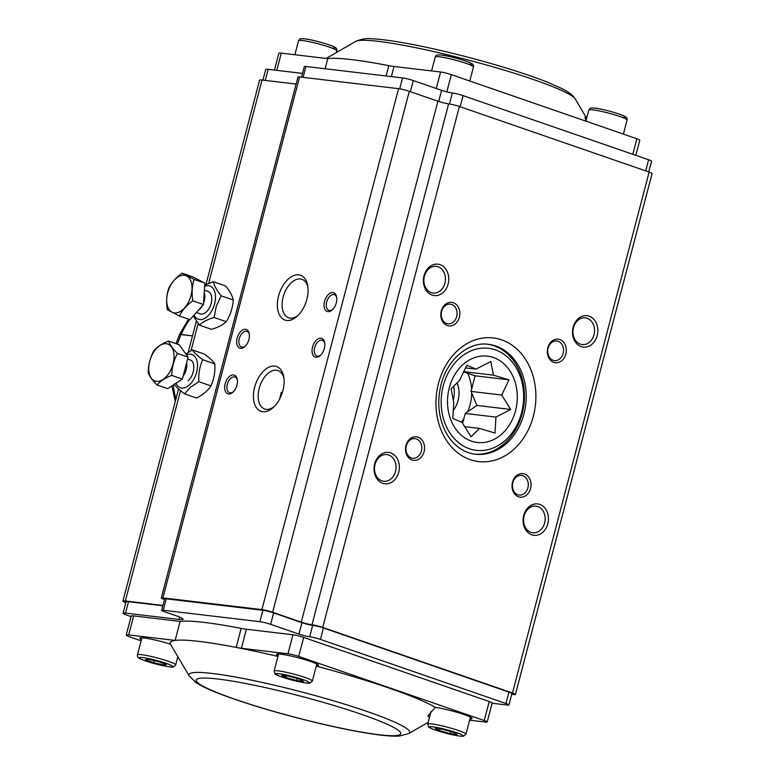 <?xml version="1.0" encoding="UTF-8"?>
<svg xmlns="http://www.w3.org/2000/svg" width="775" height="775" viewBox="0 0 775 775"><rect width="100%" height="100%" fill="white"/><g stroke="black" fill="none" stroke-linecap="round" stroke-linejoin="round"><path stroke-width="1.16" d="M283.95 378.403A20.353 12.042 -70.9 0 0 277.983 370.557A20.353 12.042 -70.9 0 0 259.199 388.362A20.353 12.042 -70.9 0 0 264.682 409.035A20.353 12.042 -70.9 0 0 274.224 406.555M282.478 392.131L281.238 392.421L279.649 398.999M307.898 287.137A20.353 12.042 -70.9 0 0 301.921 279.3A20.353 12.042 -70.9 0 0 283.137 297.096A20.353 12.042 -70.9 0 0 288.629 317.779A20.353 12.042 -70.9 0 0 298.162 315.289M511.694 694.284L513.786 694.536A7.905 0.814 -165.3 0 0 515.414 694.458L652.075 173.513A7.905 0.814 -165.3 0 0 649.14 172.069L459.391 106.485A7.905 0.814 -165.3 0 0 448.647 103.84A7.905 0.814 14.7 0 1 437.914 101.205L409.297 91.314A7.905 0.814 -165.3 0 0 398.563 88.67L299.586 76.948A7.905 0.814 -165.3 0 0 297.968 77.025L161.297 597.971A7.905 0.814 -165.3 0 0 164.232 599.414L164.494 599.501M515.414 694.458A7.905 0.814 -165.3 0 0 512.478 693.005L322.72 627.421A7.905 0.814 -165.3 0 0 311.986 624.786A7.905 0.814 14.7 0 1 301.252 622.141L272.635 612.25A7.905 0.814 -165.3 0 0 261.902 609.615L162.924 597.893A7.905 0.814 -165.3 0 0 161.297 597.971M324.531 301.417A9.881 5.842 109.1 0 1 331.002 292.853A9.881 5.842 109.1 0 1 336.66 297.174A9.881 5.842 109.1 0 1 332.281 309.864A9.881 5.842 109.1 0 1 325.665 310.436A9.881 5.842 109.1 0 1 324.531 301.417M237.15 338.123A9.881 5.842 109.1 0 1 243.621 329.549A9.881 5.842 109.1 0 1 249.279 333.87A9.881 5.842 109.1 0 1 244.9 346.561A9.881 5.842 109.1 0 1 238.283 347.132A9.881 5.842 109.1 0 1 237.15 338.123M312.558 347.055A9.881 5.842 109.1 0 1 319.029 338.481A9.881 5.842 109.1 0 1 324.696 342.802A9.881 5.842 109.1 0 1 320.308 355.493A9.881 5.842 109.1 0 1 313.691 356.064A9.881 5.842 109.1 0 1 312.558 347.055M225.176 383.751A9.881 5.842 109.1 0 1 231.648 375.177A9.881 5.842 109.1 0 1 237.315 379.498A9.881 5.842 109.1 0 1 232.926 392.189A9.881 5.842 109.1 0 1 226.31 392.76A9.881 5.842 109.1 0 1 225.176 383.751M278.574 295.972A23.715 14.027 109.1 0 1 294.113 275.406A23.715 14.027 109.1 0 1 307.704 285.781A23.715 14.027 109.1 0 1 297.174 316.248A23.715 14.027 109.1 0 1 281.296 317.605A23.715 14.027 109.1 0 1 278.574 295.972M254.636 387.238A23.715 14.027 109.1 0 1 270.165 366.672A23.715 14.027 109.1 0 1 283.757 377.037A23.715 14.027 109.1 0 1 273.236 407.505A23.715 14.027 109.1 0 1 257.358 408.861A23.715 14.027 109.1 0 1 254.636 387.238M296.118 84.068L262.028 80.028A11.857 1.221 -165.3 0 0 259.586 80.145L205.985 284.473M162.944 605.42L125.356 600.964A11.857 1.221 -165.3 0 0 122.925 601.08A11.857 1.221 -165.3 0 0 125.841 602.717M441.285 310.998A11.857 9.484 -83.2 0 1 457.434 305.805A11.857 9.484 -83.2 0 1 452.251 325.568A11.857 9.484 -83.2 0 1 441.285 310.998M406.013 445.441A11.857 9.484 -83.2 0 1 422.162 440.248A11.857 9.484 -83.2 0 1 416.979 460.001A11.857 9.484 -83.2 0 1 406.013 445.441M547.78 347.81A11.857 9.484 -83.2 0 1 563.919 342.608A11.857 9.484 -83.2 0 1 558.736 362.371A11.857 9.484 -83.2 0 1 547.78 347.81M512.507 482.244A11.857 9.484 -83.2 0 1 528.657 477.051A11.857 9.484 -83.2 0 1 523.474 496.804A11.857 9.484 -83.2 0 1 512.507 482.244M424.032 275.706A15.81 12.642 -83.2 0 1 445.557 268.789A15.81 12.642 -83.2 0 1 438.65 295.13A15.81 12.642 -83.2 0 1 424.032 275.706M374.654 463.925A15.81 12.642 -83.2 0 1 396.18 456.998A15.81 12.642 -83.2 0 1 389.273 483.338A15.81 12.642 -83.2 0 1 374.654 463.925M573.113 327.234A15.81 12.642 -83.2 0 1 594.648 320.308A15.81 12.642 -83.2 0 1 587.731 346.657A15.81 12.642 -83.2 0 1 573.113 327.234M523.735 515.452A15.81 12.642 -83.2 0 1 545.271 508.526A15.81 12.642 -83.2 0 1 538.354 534.866A15.81 12.642 -83.2 0 1 523.735 515.452M237.402 380.147A8.302 4.912 -70.9 0 0 234.98 377.018A8.302 4.912 -70.9 0 0 227.327 384.274A8.302 4.912 -70.9 0 0 229.565 392.702A8.302 4.912 -70.9 0 0 233.391 391.743M324.783 343.451A8.302 4.912 -70.9 0 0 322.361 340.322A8.302 4.912 -70.9 0 0 314.708 347.578A8.302 4.912 -70.9 0 0 316.946 356.006A8.302 4.912 -70.9 0 0 320.772 355.047M249.376 334.519A8.302 4.912 -70.9 0 0 246.954 331.39A8.302 4.912 -70.9 0 0 239.291 338.646A8.302 4.912 -70.9 0 0 241.529 347.074A8.302 4.912 -70.9 0 0 245.365 346.115M336.757 297.813A8.302 4.912 -70.9 0 0 334.335 294.694A8.302 4.912 -70.9 0 0 326.672 301.95A8.302 4.912 -70.9 0 0 328.91 310.378A8.302 4.912 -70.9 0 0 332.746 309.409M524.132 515.908A13.437 10.743 96.8 0 0 532.793 532.793A13.437 10.743 96.8 0 0 545.048 520.713A13.437 10.743 96.8 0 0 535.951 506.104A13.437 10.743 96.8 0 0 524.132 515.908M573.51 327.699A13.437 10.743 96.8 0 0 582.17 344.575A13.437 10.743 96.8 0 0 594.425 332.494A13.437 10.743 96.8 0 0 585.328 317.886A13.437 10.743 96.8 0 0 573.51 327.699M375.052 464.38A13.437 10.743 96.8 0 0 383.702 481.265A13.437 10.743 96.8 0 0 395.957 469.185A13.437 10.743 96.8 0 0 386.87 454.576A13.437 10.743 96.8 0 0 375.052 464.38M424.419 276.171A13.437 10.743 96.8 0 0 433.08 293.057A13.437 10.743 96.8 0 0 445.334 280.967A13.437 10.743 96.8 0 0 436.248 266.368A13.437 10.743 96.8 0 0 424.419 276.171M512.837 482.622A9.881 7.905 96.8 0 0 519.202 495.041A9.881 7.905 96.8 0 0 528.211 486.157A9.881 7.905 96.8 0 0 521.527 475.414A9.881 7.905 96.8 0 0 512.837 482.622M548.099 348.188A9.881 7.905 96.8 0 0 554.474 360.598A9.881 7.905 96.8 0 0 563.483 351.714A9.881 7.905 96.8 0 0 556.799 340.981A9.881 7.905 96.8 0 0 548.099 348.188M406.342 445.819A9.881 7.905 96.8 0 0 412.717 458.238A9.881 7.905 96.8 0 0 421.726 449.355A9.881 7.905 96.8 0 0 415.042 438.611A9.881 7.905 96.8 0 0 406.342 445.819M441.614 311.385A9.881 7.905 96.8 0 0 447.979 323.795A9.881 7.905 96.8 0 0 456.988 314.912A9.881 7.905 96.8 0 0 450.304 304.168A9.881 7.905 96.8 0 0 441.614 311.385M453.588 386.153A23.715 18.968 -83.2 0 1 453.336 399.987A23.715 18.968 -83.2 0 1 453.23 400.404M457.047 382.724A23.715 18.968 -83.2 0 1 458.054 400.549A23.715 18.968 -83.2 0 1 453.065 410.605M461.29 422.084A39.525 31.61 96.8 0 0 463.886 418.636M467.625 411.806A39.525 31.61 96.8 0 0 470.096 404.715A39.525 31.61 96.8 0 0 471.704 393.032M471.617 389.166A39.525 31.61 96.8 0 0 467.654 373.23M462.627 423.431L465.242 413.453L476.867 405.441L471.026 391.404L475.114 375.807L463.46 371.777M463.528 371.632L493.452 375.177L490.778 361.508L475.986 369.142L466.802 365.248L459.546 380.467L451.079 388.847L453.762 402.516L452.832 418.481L462.026 422.375L471.026 436.79L479.493 428.41L495.002 433.051L495.932 417.086L510.715 409.452L501.716 395.037L508.972 379.818L493.452 375.177M465.417 367.883L475.986 369.142M464.496 426.637L479.493 428.41M465.242 413.453L495.932 417.086M476.867 405.441L510.715 409.452M471.026 391.404L501.716 395.037M475.114 375.807L508.972 379.818M515.53 410.779A43.477 34.768 -83.2 0 1 456.33 429.825A43.477 34.768 -83.2 0 1 475.337 357.382A43.477 34.768 -83.2 0 1 515.53 410.779M521.556 412.862A51.383 41.085 96.8 0 0 474.048 349.748A51.383 41.085 96.8 0 0 451.593 435.366A51.383 41.085 96.8 0 0 521.556 412.862M487.446 344.216A55.335 44.252 -83.2 0 1 522.205 413.618A55.335 44.252 -83.2 0 1 474.436 454.092M164.213 665.105L153.741 662.78L145.477 659.825L147.686 659.205L158.158 661.54L166.422 664.485L164.213 665.105L164.552 663.817M153.741 662.78L154.293 660.678M442.108 729.236L453.046 732.239L457.173 734.438L450.362 733.634L439.435 730.631L435.308 728.432L442.108 729.236M439.435 730.631L439.871 728.975M450.362 733.634L450.885 731.648M288.494 676.149L299.431 679.152L303.558 681.351L296.757 680.547L285.82 677.544L281.693 675.345L288.494 676.149M285.82 677.544L286.256 675.877M296.757 680.547L297.28 678.561M200.105 313.807A11.857 7.014 -70.9 0 0 200.221 313.856A11.857 7.014 -70.9 0 0 210.722 304.943A11.857 7.014 -70.9 0 0 207.971 291.439A11.857 7.014 -70.9 0 0 207.845 291.4M204.619 286.353A17.583 10.404 109.1 0 1 214.113 305.505A17.583 10.404 109.1 0 1 204.106 318.709A17.583 10.404 109.1 0 1 194.089 315.105M199.369 325.142L211.478 329.327C218.153 327.399 223.074 324.851 226.252 321.683C230.349 315.067 232.694 307.84 233.285 299.983C232.471 295.924 229.894 291.245 225.544 285.927L213.435 281.742C214.239 285.801 216.816 290.489 221.166 295.798L216.303 306.183L214.132 317.498C207.458 319.426 202.537 321.974 199.369 325.142L193.304 315.987M233.285 299.983L221.166 295.798M226.252 321.683L214.132 317.498M204.697 285.103L213.435 281.742M204.377 290.199L207.971 291.439A11.857 7.014 109.1 0 1 210.722 304.933A11.857 7.014 109.1 0 1 200.221 313.856L196.375 312.528M202.73 359.736L214.84 363.921C213.154 361.276 209.686 358.002 204.445 354.107L192.326 349.912C194.021 352.567 197.489 355.841 202.73 359.736C199.679 366.43 198.381 373.753 198.846 381.707L210.955 385.892C214.016 379.207 215.305 371.884 214.84 363.921M185.835 353.952L192.326 349.912M198.846 381.707L190.359 387.316L184.557 393.855L196.666 398.05C203.186 394.611 207.952 390.561 210.955 385.892M184.557 393.855C179.335 389.99 175.867 386.715 174.152 384.042M186.484 354.863A17.583 10.404 109.1 0 1 197.451 363.853A17.583 10.404 109.1 0 1 189.042 385.243A17.583 10.404 109.1 0 1 175.993 383.238M190.011 359.891C195.862 361.334 194.544 375.672 188.093 380.632C194.535 375.652 195.862 361.344 190.02 359.891L187.608 359.058M179.916 334.287L192.491 335.895L181.069 334.548M180.643 334.306L181.195 334.325M492.096 703.245L507.276 705.047A7.905 0.814 -165.3 0 0 508.894 704.969L511.887 693.557A7.905 0.814 -165.3 0 0 508.952 692.114L323.417 627.982A7.905 0.814 -165.3 0 0 312.683 625.347A7.905 0.814 14.7 0 1 301.94 622.703L273.633 612.918A7.905 0.814 -165.3 0 0 262.89 610.283L166.276 598.833A7.905 0.814 -165.3 0 0 164.649 598.91L161.655 610.322A7.905 0.814 -165.3 0 0 164.591 611.766L175.741 615.621A19.762 2.044 14.7 0 1 183.065 619.235A19.762 2.044 14.7 0 1 179.015 619.428L125.521 613.093A11.857 1.221 -165.3 0 0 123.089 613.209A11.857 1.221 -165.3 0 0 127.487 615.379L131.062 616.609M162.857 605.75L128.514 601.681A11.857 1.221 -165.3 0 0 126.083 601.797L123.089 613.209M141.438 639.607A21.739 2.248 14.7 0 1 139.762 638.203A21.739 2.248 14.7 0 1 170.442 644.161A140.304 14.483 -165.3 0 1 175.14 640.421L180.12 621.405A140.304 14.483 14.7 0 1 241.151 628.409A19.762 2.044 -165.3 0 0 246.392 629.252L292.96 634.773A7.905 0.814 14.7 0 1 303.693 637.408L489.228 701.54A7.905 0.814 14.7 0 1 492.164 702.983L487.175 722A7.905 0.814 14.7 0 1 485.557 722.077L469.621 720.188M141.118 640.828L130.626 637.205A11.857 1.221 14.7 0 1 126.228 635.025A11.857 1.221 14.7 0 1 128.66 634.919L175.14 640.421A140.304 14.483 14.7 0 1 236.172 647.416A19.762 2.044 -165.3 0 0 241.403 648.268L287.971 653.78A7.905 0.814 14.7 0 1 298.704 656.425L484.239 720.547A7.905 0.814 14.7 0 1 487.175 722M277.944 656.444A140.304 14.483 -165.3 0 0 236.172 647.416L241.151 628.409M278.109 655.795A21.739 2.248 14.7 0 1 276.442 654.391A21.739 2.248 14.7 0 1 298.036 657.733A21.739 2.248 14.7 0 1 318.496 665.415A21.739 2.248 14.7 0 1 316.345 665.822M469.95 718.909A21.739 2.248 14.7 0 0 472.101 718.512A21.739 2.248 14.7 0 0 458.781 712.835A21.739 2.248 14.7 0 0 435.298 707.372A140.304 14.483 -165.3 0 0 316.268 666.113M508.894 704.969A7.905 0.814 -165.3 0 0 505.959 703.516L320.424 639.394A7.905 0.814 -165.3 0 0 309.69 636.75A7.905 0.814 14.7 0 1 298.947 634.115L270.64 624.33A7.905 0.814 -165.3 0 0 259.896 621.686L163.283 610.245A7.905 0.814 -165.3 0 0 161.655 610.322M126.228 635.025L131.217 616.018A11.857 1.221 14.7 0 1 133.649 615.902L180.12 621.405M172.98 648.472L170.442 644.161M435.298 707.372L427.829 715.984L429.495 717.359M274.447 70.079L278.855 53.252A11.857 1.221 14.7 0 1 281.296 53.136L327.767 58.638A140.304 14.483 14.7 0 1 388.798 65.642A19.762 2.044 -165.3 0 0 394.029 66.485L440.597 71.997A7.905 0.814 14.7 0 1 451.331 74.642L636.866 138.764A7.905 0.814 14.7 0 1 639.801 140.217L635.829 155.349M648.733 171.924L651.542 161.21A7.905 0.814 -165.3 0 0 648.617 159.766L463.072 95.635A7.905 0.814 -165.3 0 0 452.338 93A7.905 0.814 14.7 0 1 441.605 90.355L413.288 80.571A7.905 0.814 -165.3 0 0 402.554 77.926L305.931 66.485A7.905 0.814 -165.3 0 0 304.313 66.563L301.523 77.18M302.521 73.402L268.169 69.333A11.857 1.221 -165.3 0 0 265.738 69.45L262.938 80.135M327.767 58.638L325.113 68.762M586.578 118.614L584.922 117.199L586.026 121.2M179.442 315.997L190.059 319.668L203.476 304.507L192.859 300.836C186.639 305.263 182.164 310.32 179.442 315.997L167.371 309.748C166.053 302.027 166.509 294.897 168.718 288.348C171.411 282.701 175.886 277.644 182.135 273.188L194.205 279.436C191.997 285.936 191.541 293.066 192.859 300.836M203.476 304.507L204.823 283.108L192.752 276.859L182.135 273.188M204.823 283.108L194.205 279.436M186.668 275.997A19.559 11.567 -70.9 0 0 171.256 284.241A19.559 11.567 -70.9 0 0 167.855 307.094A19.559 11.567 -70.9 0 0 187.463 303.955A19.559 11.567 -70.9 0 0 186.668 275.997M171.74 375.41L182.348 379.082L167.691 388.662L157.073 384.991C152.355 380.273 149.381 376.146 148.17 372.62C148.335 364.676 150.253 357.362 153.934 350.668C157.034 346.871 161.927 343.674 168.592 341.087C169.783 344.584 172.757 348.711 177.494 353.458C173.813 360.152 171.895 367.476 171.74 375.41C165.104 377.987 160.212 381.174 157.073 384.991M182.348 379.082L188.112 357.12L179.209 344.749L168.592 341.087M188.112 357.12L177.494 353.458M173.067 363.921A19.559 11.567 -70.9 0 0 169.192 344.72A19.559 11.567 -70.9 0 0 153.77 351.937A19.559 11.567 -70.9 0 0 153.615 380.36A19.559 11.567 -70.9 0 0 173.067 363.921M272.635 612.25L409.297 91.314M301.252 622.141L437.914 101.205M261.902 609.615L398.563 88.67M162.924 597.893L299.586 76.948M125.356 600.964L180.517 390.697M191.028 350.629L198.129 323.572M208.688 283.34L262.028 80.028M512.478 693.005L649.14 172.069M438.495 383.354A62.252 49.774 -83.2 0 1 523.261 356.074A62.252 49.774 -83.2 0 1 496.048 459.808A62.252 49.774 -83.2 0 1 438.495 383.354M322.72 627.421L459.391 106.485M311.986 624.786L448.647 103.84M475.298 454.208A55.335 44.252 96.8 0 0 525.75 404.463A55.335 44.252 96.8 0 0 488.318 344.313C469.146 341.378 447.427 358.844 441.062 384.613C436.974 401.373 438.379 416.873 445.257 431.103C448.735 437.904 453.162 443.319 458.529 447.349C463.721 451.205 469.311 453.491 475.298 454.208M172.438 666.8A17.389 1.792 -165.3 0 0 150.612 659.012A17.389 1.792 -165.3 0 0 144.789 660.649A17.389 1.792 -165.3 0 0 172.438 666.8M141.912 637.796L137.427 654.865A19.762 2.044 14.7 0 1 157.063 657.898A19.762 2.044 14.7 0 1 175.663 664.892L177.824 656.658M432.983 726.853A17.389 1.792 -165.3 0 0 443.881 732.666A17.389 1.792 -165.3 0 0 461.842 734.787A17.389 1.792 -165.3 0 0 432.983 726.853M465.949 734.167L463.547 736.182C463.062 736.308 461.483 736.705 451.312 734.535C436.461 731.154 427.722 727.173 428.643 726.911L427.722 724.141A19.762 2.044 14.7 0 1 431.772 723.947A19.762 2.044 14.7 0 1 453.317 728.849A19.762 2.044 14.7 0 1 465.949 734.167L470.425 717.107M595.2 108.18A17.389 1.792 14.7 0 1 618.46 113.847A17.389 1.792 14.7 0 1 622.383 117.413M588.826 110.04C590.763 107.89 588.613 107.938 594.88 108.103C602.679 108.897 620.978 114.099 624.408 116.182C626.558 117.025 627.44 118.323 627.062 120.067A19.762 2.044 -165.3 0 0 614.342 114.729A19.762 2.044 -165.3 0 0 592.788 109.837A19.762 2.044 -165.3 0 0 588.826 110.04L585.948 121.007M279.378 673.766A17.389 1.792 -165.3 0 0 290.276 679.568A17.389 1.792 -165.3 0 0 308.237 681.7A17.389 1.792 -165.3 0 0 279.378 673.766M312.344 681.08L309.942 683.085C309.457 683.211 307.869 683.618 297.697 681.448C282.856 678.067 274.108 674.085 275.028 673.814L274.108 671.053A19.762 2.044 14.7 0 1 278.167 670.859A19.762 2.044 14.7 0 1 299.702 675.761A19.762 2.044 14.7 0 1 312.344 681.08L316.82 664.01M304.914 38.905A17.389 1.792 14.7 0 1 328.164 44.562A17.389 1.792 14.7 0 1 332.097 48.137M298.54 40.755C300.468 38.605 298.327 38.653 304.585 38.828C312.393 39.612 330.692 44.814 334.112 46.897C336.263 47.75 337.144 49.048 336.767 50.792A19.762 2.044 -165.3 0 0 324.057 45.444A19.762 2.044 -165.3 0 0 302.492 40.562A19.762 2.044 -165.3 0 0 298.54 40.755L294.868 54.744M441.595 55.093A17.389 1.792 14.7 0 1 464.845 60.75A17.389 1.792 14.7 0 1 468.768 64.325M435.221 56.943C437.148 54.793 435.007 54.841 441.266 55.015C449.074 55.81 467.373 61.002 470.793 63.085C472.944 63.938 473.825 65.236 473.448 66.979A19.762 2.044 -165.3 0 0 460.738 61.632A19.762 2.044 -165.3 0 0 439.173 56.749A19.762 2.044 -165.3 0 0 435.221 56.943L431.549 70.932M189.691 319.542A79.05 63.211 96.8 0 0 181.108 334.548A79.05 63.211 -83.2 0 0 177.417 344.139M173.271 385.01A79.05 63.211 96.8 0 0 175.935 398.999M259.896 621.686L262.89 610.283M163.283 610.245L166.276 598.833M505.959 703.516L508.952 692.114M320.424 639.394L323.417 627.982M309.69 636.75L312.683 625.347M298.947 634.115L301.94 622.703M270.64 624.33L273.633 612.918M179.015 619.428L179.626 617.084M125.521 613.093L128.514 601.681M128.66 634.919L133.649 615.902M241.403 648.268L246.392 629.252M287.971 653.78L292.96 634.773M298.704 656.425L303.693 637.408M484.239 720.547L489.228 701.54M361.508 714.337A105.749 10.918 -165.3 0 0 197.121 679.016A105.749 10.918 -165.3 0 0 336.718 727.26A105.749 10.918 -165.3 0 0 361.508 714.337M172.467 647.609L189.207 675.907A114.138 11.78 14.7 0 1 247.167 679.268A114.138 11.78 14.7 0 1 367.379 711.595A114.138 11.78 14.7 0 1 408.822 733.518L428.197 722.339M441.605 90.355L438.689 101.457M452.338 93L449.461 103.957M413.288 80.571L410.372 91.683M402.554 77.926L399.687 88.834M305.931 66.485L303.083 77.364M268.169 69.333L265.263 80.416M648.617 159.766L645.701 170.878M463.072 95.635L460.156 106.747M281.296 53.136L276.772 70.351M388.798 65.642L386.086 75.979M394.029 66.485L391.375 76.609M440.597 71.997L436.267 88.515M451.331 74.642L446.807 91.886M636.866 138.764L632.797 154.293M355.667 41.404C361.508 38.953 366.933 38.091 371.942 38.828C379.595 39.147 389.583 40.377 401.915 42.518C421.707 45.977 443.978 50.947 468.73 57.408C500.592 65.827 526.864 74.09 547.547 82.208L562.292 88.747C573.064 94.637 572.444 95.451 575.283 99.016A114.138 11.78 -165.3 0 0 472.353 61.109A114.138 11.78 -165.3 0 0 355.667 41.404L326.149 58.445M204.222 292.659A11.857 7.014 109.1 0 1 203.563 303.103M202.236 305.902A11.857 7.014 109.1 0 1 198.206 310.465M186.659 362.652A11.857 7.014 109.1 0 1 186.252 369.53A11.857 7.014 109.1 0 1 183.142 376.078M122.925 601.08L178.56 388.992M188.18 352.344L196.356 321.17M137.427 654.865C137.088 656.648 137.998 657.965 140.188 658.798C145.7 661.259 153.256 663.545 162.866 665.657C170.064 667.004 173.668 667.391 173.678 666.81L175.663 664.892M427.722 724.141L431.074 711.363M627.062 120.067L623.371 134.104M274.108 671.053L278.583 653.984M336.767 50.792L336.292 52.593M473.448 66.979L469.766 81.017M188.538 319.135L179.655 334.316L175.993 343.635M171.885 385.921L175.295 401.46M189.207 675.907L196.104 682.668L202.12 686.137C208.95 689.614 218.259 693.451 230.049 697.636C248.988 704.339 270.824 710.956 295.566 717.466C327.457 725.778 354.398 731.474 376.408 734.555C386.037 735.901 393.748 736.395 399.542 736.027L408.822 733.518M575.283 99.016L586.665 118.275"/></g></svg>
